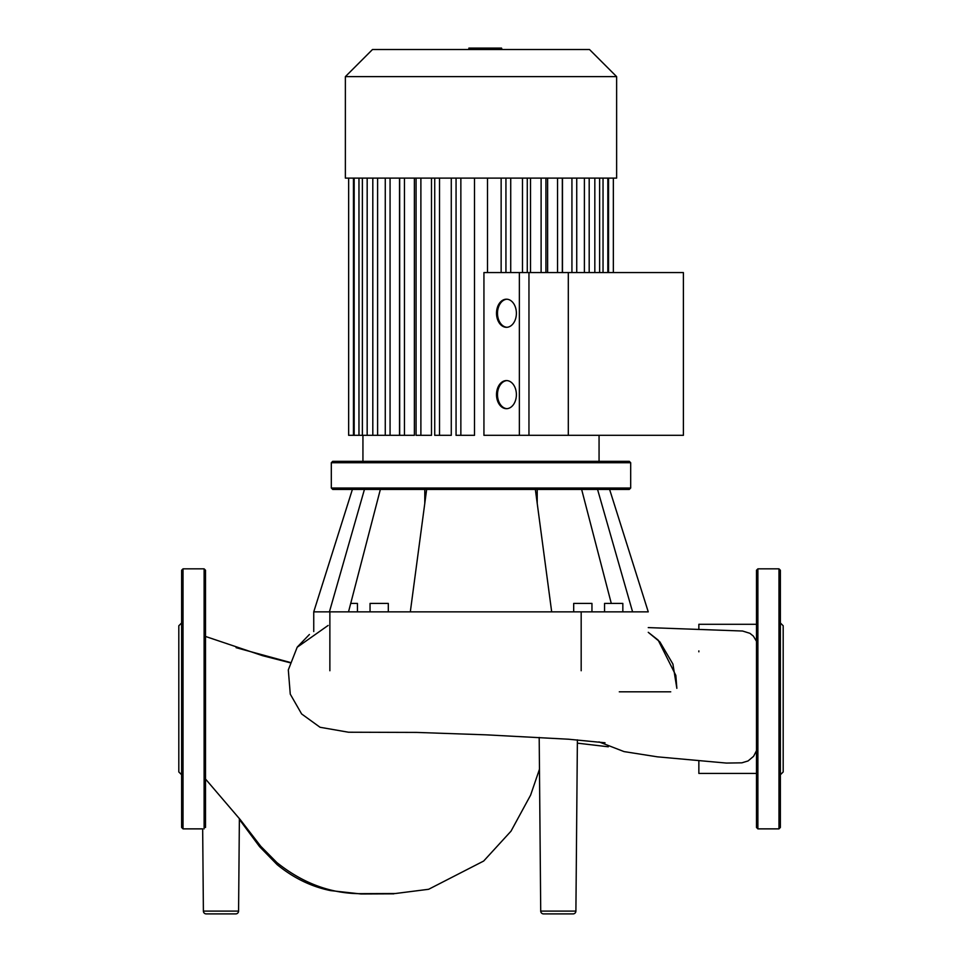 <?xml version="1.0" encoding="UTF-8"?>
<svg xmlns="http://www.w3.org/2000/svg" width="962" height="962" viewBox="0 0 962 962"><rect width="100%" height="100%" fill="white"/><g stroke="black" fill="none" stroke-linecap="round" stroke-linejoin="round"><path stroke-width="1.44" d="M468.867 49.507L468.867 48.1L493.133 48.1L493.133 49.507M490.223 48.1L490.223 49.507M493.133 48.1L501.551 48.1L501.551 49.507M501.551 48.1L502.056 49.507M568.302 272.559L568.302 435.317L519.36 435.317L519.36 272.559L683.393 272.559L683.393 435.317L568.302 435.317M539.189 737.445L540.716 911.11A2.814 2.814 0 0 0 543.518 913.9A2.814 2.814 0 0 1 540.716 911.11L575.901 911.11A2.814 2.814 0 0 1 573.087 913.9L543.518 913.9L573.087 913.9M203.391 911.11A2.814 2.814 0 0 0 206.193 913.9L235.762 913.9A2.814 2.814 0 0 0 238.576 911.11L203.391 911.11L202.669 828.871L183.033 828.871L183.033 568.843L181.626 570.25L181.626 827.464L183.033 828.871M670.73 691.822L619.287 691.822M698.857 651.815L698.857 650.901M598.965 741.882L624.049 751.599L657.323 756.829L726.382 763.07L741.846 762.83L748.063 760.954L753.595 756.312L756.481 750.673M756.481 641.269L753.366 636.098L749.915 633.321L742.592 631.024L648.256 627.597M756.481 773.424L698.857 773.424L698.857 760.87M698.857 629.485L698.857 624.29L756.481 624.29M424.783 503.451L424.783 489.43M537.217 503.451L537.217 489.43M630.687 488.023L629.28 489.43L332.72 489.43L331.313 488.023L331.313 462.734L332.72 461.327L629.28 461.327L630.687 462.734L630.687 488.023L331.313 488.023M388.311 611.856L388.311 603.427L370.045 603.427L370.045 611.856M622.835 611.856L622.835 603.427L604.557 603.427L604.557 611.856M573.689 611.856L573.689 603.427L591.955 603.427L591.955 611.856M357.443 611.856L357.443 603.427L350.709 603.427M331.313 462.734L630.687 462.734M329.87 670.742L329.87 611.856L313.744 611.856L352.393 489.43M364.442 489.43L329.413 611.856M380.363 489.43L348.521 611.856M426.647 489.43L410.317 611.856L329.87 611.856M535.353 489.43L551.683 611.856L410.317 611.856M597.558 489.43L632.587 611.856M609.607 489.43L648.256 611.856L551.683 611.856M581.637 489.43L611.291 603.427M205.519 827.464L205.519 570.25L204.112 568.843L183.033 568.843M181.626 774.759L178.812 771.945L178.812 625.769L181.626 622.955M778.967 568.843L778.967 828.871L757.888 828.871L756.481 827.464L756.481 570.25L757.888 568.843L778.967 568.843L780.374 570.25L780.374 698.857L780.374 613.443M780.374 774.759L783.188 771.945L783.188 625.769L780.374 622.955M778.967 828.871L780.374 827.464L780.374 698.857M576.911 178.114L616.63 178.114L616.63 76.635L345.37 76.635L345.37 178.114L576.911 178.114M616.63 76.635L589.502 49.507L372.498 49.507L345.37 76.635M483.934 435.317L483.934 272.559L528.956 272.559L528.956 435.317L483.934 435.317M487.493 178.114L487.493 272.559M456.06 178.114L456.06 435.317L474.507 435.317L474.507 178.114M434.728 178.114L434.728 435.317L451.274 435.317L451.274 178.114M416.077 178.114L416.077 435.317L431.493 435.317L431.493 178.114M399.663 178.114L399.663 435.317L414.369 435.317L414.369 178.114M385.269 178.114L385.269 435.317L399.531 435.317L399.531 178.114M506.938 299.218A14.057 9.933 -90 0 0 497.498 313.251A14.057 9.933 -90 0 0 506.938 327.284M516.39 313.251A14.057 9.933 90 0 1 506.445 327.308A14.057 9.933 90 0 1 496.512 313.251A14.057 9.933 90 0 1 506.445 299.194A14.057 9.933 90 0 1 516.39 313.251M506.938 380.591A14.057 9.933 -90 0 0 497.498 394.636A14.057 9.933 -90 0 0 506.938 408.67M516.39 394.636A14.057 9.933 90 0 1 506.445 408.682A14.057 9.933 90 0 1 496.512 394.636A14.057 9.933 90 0 1 506.445 380.579A14.057 9.933 90 0 1 516.39 394.636M530.507 178.114L530.507 272.559M547.631 178.114L547.631 272.559M562.469 178.114L562.469 272.559M510.726 178.114L510.726 272.559M385.269 435.317L348.653 435.317L348.653 178.114M481.024 48.1L481.024 49.507M471.777 48.1L471.777 49.507M581.18 670.742L581.18 611.856M204.112 828.871L204.112 568.843M757.888 828.871L757.888 568.843M541.113 178.114L541.113 272.559M557.539 178.114L557.539 272.559M571.933 178.114L571.933 272.559M584.391 178.114L584.391 272.559M594.829 178.114L594.829 272.559M603.03 178.114L603.03 272.559M608.549 178.114L608.549 272.559M522.474 178.114L522.474 272.559M358.97 178.114L358.97 435.317M367.171 178.114L367.171 435.317M377.609 178.114L377.609 435.317M353.451 178.114L353.451 435.317M501.142 178.114L501.142 272.559M390.067 178.114L390.067 435.317M404.461 178.114L404.461 435.317M420.887 178.114L420.887 435.317M439.526 178.114L439.526 435.317M460.858 178.114L460.858 435.317M577.392 739.862L575.901 911.11M236.087 647.679L289.971 662.385M239.37 819.432L259.608 846.692L277.116 864.622C293.47 877.993 311.267 886.651 330.507 890.596L361.051 893.975L393.879 893.83M539.478 769.203L530.603 795.141L511.002 831.18L483.658 861.05L428.631 889.285L395.358 893.518L363.576 893.65C332.551 894.287 303.655 883.934 276.9 862.589L260.774 846.295L240.296 819.696L205.519 779.04M205.519 636.459L262.71 655.723L289.875 662.686M577.368 743.157L608.309 746.789M297.414 646.909L309.403 634.499M239.382 818.53L238.576 911.11M648.256 632.323L659.872 641.882L672.907 664.045L676.851 688.335L675.841 675.408L658.14 640.079L648.256 632.323M605.026 742.772L568.434 739.213L486.05 734.836L416.678 732.419L348.497 732.226L320.045 727.272L301.623 713.948L290.271 694.155L288.311 669.913L297.174 647.258L328.114 625.456M313.744 631.553L313.744 611.856M362.939 435.317L362.939 461.327M545.923 272.559L545.923 178.114M562.337 272.559L562.337 178.114M576.731 178.114L576.731 272.559M589.189 178.114L589.189 272.559M599.627 178.114L599.627 272.559M607.828 178.114L607.828 272.559M599.061 435.317L599.061 461.327M613.347 178.114L613.347 272.559M354.172 435.317L354.172 178.114M362.373 435.317L362.373 178.114M372.811 435.317L372.811 178.114M527.272 272.559L527.272 178.114M505.94 272.559L505.94 178.114"/></g></svg>
